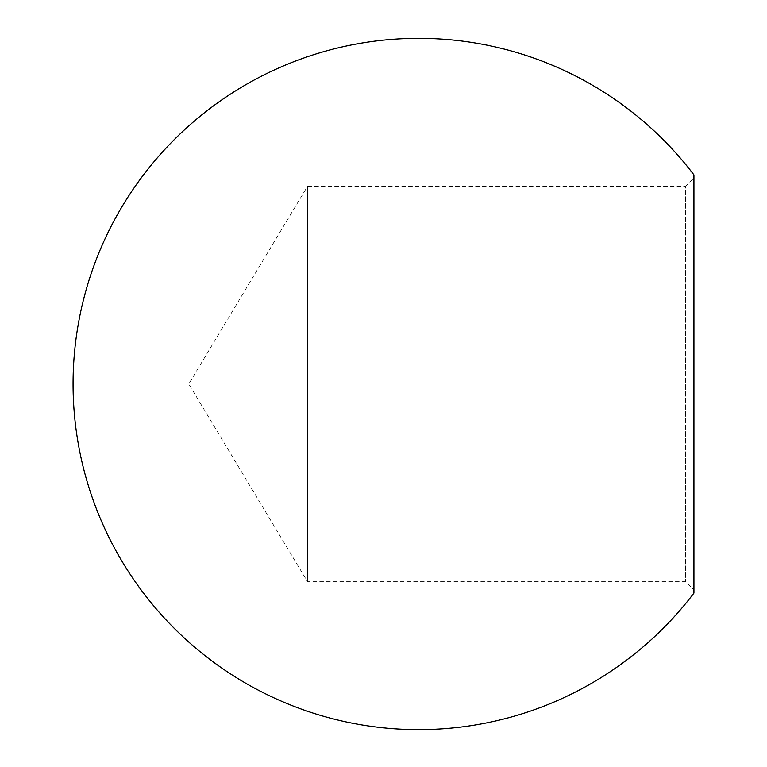 <?xml version="1.0" encoding="UTF-8"?>
<svg xmlns="http://www.w3.org/2000/svg" width="767" height="767" viewBox="0 0 767 767"><rect width="100%" height="100%" fill="white"/><g stroke="black" fill="none" stroke-linecap="round" stroke-linejoin="round"><path stroke-width="0.58" stroke-dasharray="3.83 2.88" d="M693.934 383.999L693.934 177.992L685.64 186.285L685.64 581.702L685.64 186.285L307.557 186.285L307.557 581.702L307.557 186.285L188.759 383.999L307.557 581.702L685.64 581.702L693.934 589.996M693.934 174.895L693.934 593.092"/><path stroke-width="1.15" d="M418.715 38.35A345.649 345.649 0 0 1 693.934 174.895L693.934 593.092A345.649 345.649 0 0 1 73.066 383.999A345.649 345.649 0 0 1 418.715 38.35M693.934 383.999L693.934 177.992"/></g></svg>
